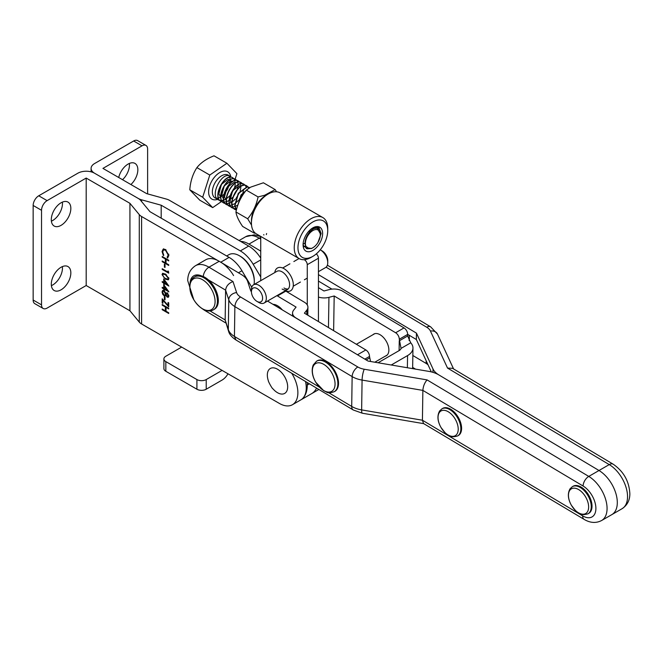 <?xml version="1.0" encoding="UTF-8"?>
<svg xmlns="http://www.w3.org/2000/svg" width="663" height="663" viewBox="0 0 663 663"><rect width="100%" height="100%" fill="white"/><g stroke="black" fill="none" stroke-linecap="round" stroke-linejoin="round"><path stroke-width="0.99" d="M273.007 304.334A14.379 8.304 60 0 1 278.187 306.149A14.379 8.304 60 0 1 282.289 309.878M218.318 300.869A18.954 10.939 60 0 1 214.389 309.248L213.503 309.762A18.954 10.939 60 0 0 217.423 301.383A18.954 10.939 60 0 0 209.276 282.14A18.954 10.939 60 0 0 194.549 276.943L195.436 276.43A18.954 10.939 60 0 1 210.163 281.626A18.954 10.939 60 0 1 218.318 300.869M460.097 433.909A15.663 9.042 60 0 1 458.357 435.516L457.603 435.947A15.663 9.042 60 0 0 459.343 434.348A15.663 9.042 60 0 0 456.534 416.157A15.663 9.042 60 0 0 441.939 408.822L442.693 408.391A15.663 9.042 60 0 1 457.279 415.726A15.663 9.042 60 0 1 460.097 433.909M193.795 299.734L187.72 280.615C187.712 274.151 190.298 269.186 195.477 265.714L205.712 259.797A26.321 15.199 60 0 1 219.188 261.288L208.953 267.197L232.995 281.551C228.586 283.283 226.124 286.151 225.602 290.145L225.163 319.972L228.569 331.251C229.332 334.268 231.793 337.177 235.97 339.986L234.437 336.431L319.309 387.093M251.434 291.463L250.821 291.098L247.664 281.468A22.376 13.136 -179.2 0 0 241.481 274.598L219.188 261.288M232.995 281.551L236.608 292.574A14.478 8.495 0.8 0 0 240.561 296.991L357.829 366.987A14.478 8.495 0.8 0 0 364.252 369.233L427.063 379.899L588.769 476.415L599.004 470.506L438.782 374.877A22.376 13.136 -179.2 0 0 428.845 371.388L368.064 361.07L267.521 301.068M326.088 267.181L426.69 327.224A14.478 8.495 -179.2 0 1 430.42 331.036L447.533 368.081L609.239 464.597L599.004 470.506A26.321 15.199 60 0 1 617.303 502.919A26.321 15.199 60 0 1 611.85 514.612L601.614 520.521A26.321 15.199 60 0 0 607.068 508.828A26.321 15.199 60 0 0 588.769 476.415A7.898 4.484 120.8 0 0 583.092 486.029L422.87 390.399L422.422 420.226L423.533 423.533L584.186 519.419C590.261 523.008 596.07 523.38 601.614 520.521M240.561 296.991C237.155 299.336 235.257 302.535 234.876 306.604L234.437 336.431A22.376 13.136 0.8 0 1 228.321 329.594A7.898 6.265 161.8 0 0 228.569 331.251M427.063 379.899C424.585 382.783 423.185 386.28 422.87 390.399L362.081 380.081L361.642 409.908L422.422 420.226L582.653 515.864A18.423 10.641 -120 0 0 595.896 508.72A18.423 10.641 -120 0 0 583.092 486.029M409.088 340.525A12.506 7.218 -120 0 0 408.996 335.13M260.741 257.567L260.136 257.211M260.741 251.12L248.965 244.092L259.208 238.183L260.741 239.103M240.57 241.373A26.321 15.199 60 0 1 248.965 244.092M431.315 371.902L416.356 339.531L416.455 333.133L433.014 368.984A22.376 13.136 0.8 0 0 438.782 374.877L599.004 470.506A26.321 15.199 60 0 1 617.303 502.919A26.321 15.199 60 0 1 611.85 514.612L622.085 508.695A26.321 15.199 60 0 0 627.538 497.01A26.321 15.199 60 0 0 609.239 464.597A7.898 4.484 -59.2 0 1 613.192 464.208C623.618 471.401 629.17 481.263 629.85 493.794C629.858 500.258 627.273 505.223 622.085 508.695M415.544 369.134L412.651 367.41M416.455 333.133L318.439 274.631M416.356 339.531L407.662 334.334M331.914 289.126L318.439 281.079M447.533 368.081L452.547 368.321L613.192 464.208M428.058 364.841A14.478 8.495 0.8 0 0 426.152 363.448L412.842 355.501M337.55 388.303A17.636 10.185 60 0 1 334.881 391.344L334.235 391.717A17.636 10.185 60 0 0 336.903 388.675A17.636 10.185 60 0 0 332.37 368.52A17.636 10.185 60 0 0 316.599 361.178L317.245 360.805A17.636 10.185 60 0 1 333.017 368.147A17.636 10.185 60 0 1 337.55 388.303M268.374 380.86A14.379 8.304 60 0 1 268.366 380.844A14.379 8.304 60 0 1 269.501 369.084A14.379 8.304 60 0 1 279.678 370.741A14.379 8.304 60 0 1 287.435 389.198A14.379 8.304 60 0 1 275.327 391.17A14.379 8.304 60 0 1 273.032 388.916A14.379 8.304 60 0 1 273.007 388.891M590.509 511.753A15.663 9.042 60 0 1 588.769 513.361L588.015 513.792A15.663 9.042 60 0 0 589.755 512.192A15.663 9.042 60 0 0 586.946 494.001A15.663 9.042 60 0 0 572.36 486.667L573.114 486.236A15.663 9.042 60 0 1 587.7 493.562A15.663 9.042 60 0 1 590.509 511.753M372.946 334.724A12.506 7.218 60 0 1 373.783 334.086A12.506 7.218 60 0 1 380.197 334.798A12.506 7.218 60 0 1 388.228 345.829A12.506 7.218 60 0 1 386.28 355.741A12.506 7.218 60 0 1 385.311 356.147M377.976 362.752A6.58 3.87 0.9 0 0 378.722 362.388L399.192 350.57A6.58 3.87 0.9 0 0 401.057 348.398L399.283 339.241L407.662 334.409A5.263 3.042 60 0 0 404.007 327.92L342.564 291.148A11.843 6.962 0.9 0 0 329.238 289.607L323.992 290.974L318.439 287.651M318.439 297.065A11.843 6.962 0.9 0 0 328.947 297.347L334.185 295.98L395.637 332.76A5.263 3.042 -120 0 1 399.283 339.241M364.824 359.139L369.506 356.437A5.263 3.042 60 0 0 365.852 349.948L304.408 313.176L306.828 310.118A11.843 6.962 0.9 0 0 307.914 307.276A11.843 6.962 0.9 0 0 304.441 302.253L285.836 291.115L277.466 295.955L296.071 307.085L293.651 310.143A11.843 6.962 0.9 0 0 292.565 312.986A11.843 6.962 0.9 0 0 296.038 318.008L342.365 345.738M407.662 334.409L407.637 336L410.745 342.804A18.423 10.832 -179.1 0 1 412.958 348.075A18.423 10.832 -179.1 0 1 407.563 355.583L391.236 365.006M334.185 295.98L333.63 330.663M410.745 342.804L401.057 348.398L401.123 347.86M369.506 356.437L370.567 361.501M277.466 295.955A26.321 15.199 -120 0 0 276.927 295.64M322.831 217.563L280.026 192.85A23.686 13.683 120 0 0 268.175 194.027A23.686 13.683 120 0 0 251.434 223.041A23.686 13.683 120 0 0 256.341 233.89L299.146 258.595A23.686 13.683 -60 0 1 294.239 247.755A23.686 13.683 -60 0 1 304.574 223.912A23.686 13.683 -60 0 1 322.831 217.563A23.686 13.683 -60 0 1 327.737 228.412L327.737 230.558A21.059 12.158 120 0 0 312.845 221.964A21.059 12.158 120 0 0 297.96 247.747A21.059 12.158 120 0 0 312.853 256.349A21.059 12.158 120 0 0 327.737 230.558M312.853 256.349L311.113 257.352M311.071 257.377A23.686 13.683 -60 0 1 310.997 257.418A23.686 13.683 -60 0 1 299.146 258.595M312.936 229.207L312.82 228.138M312.265 228.329L312.298 229.605M315.182 228.354L314.917 227.881M314.486 227.865L314.734 228.453M316.35 228.263L316.16 228.18A11.188 6.456 120 0 0 311.867 228.495M313.309 227.641L315.911 228.006M309.339 232.307L309.944 230.053M304.458 238.216A13.815 7.981 -60 0 1 312.845 227.873A13.815 7.981 -60 0 1 322.624 233.509A13.815 7.981 -60 0 1 312.853 250.44A13.815 7.981 -60 0 1 303.082 244.796L303.082 244.796A13.815 7.981 -60 0 1 304.408 238.349L304.458 238.216M312.712 227.948L318.878 227.517L321.141 233.517L317.967 242.443M251.434 223.041L251.434 220.895A21.059 12.158 -60 0 1 266.319 195.104L268.175 194.027M316.168 228.263L312.248 228.238M303.157 244.233L304.839 243.097M312.986 229.183L313.077 228.064M303.994 246.785L305.751 245.965M315.828 227.956L315.679 227.036M308.104 247.97L306.339 248.559L307.897 247.912M318.555 229.075L318.472 228.644M318.207 227.707L317.933 227.069M309.422 258.247A23.686 13.683 -60 0 1 306.555 259.291L305.005 259.531M263.741 234.586L263.874 235.017M266.617 233.533L266.327 234.594M318.439 321.572L318.439 258.23L307.267 264.678A3.945 2.279 -120 0 0 304.474 259.838L304.201 259.681M303.381 397.676A32.901 18.995 -120 0 0 307.284 385.037L307.284 382.551M307.276 304.947L307.267 264.678M261.015 236.583A3.945 2.279 -120 0 0 260.741 237.818L260.741 280.664M300.115 400.295A32.901 18.995 -120 0 0 300.463 400.096L311.635 393.648A32.901 18.995 -120 0 0 316.566 388.095M316.317 253.879A3.945 2.279 60 0 1 318.439 258.23M257.02 301.416A7.898 4.558 -120 0 0 262.606 298.193A7.898 4.558 -120 0 0 257.02 288.521A7.898 4.558 -120 0 0 251.434 291.745A7.898 4.558 -120 0 0 257.02 301.416L258.877 302.494A10.525 6.075 60 0 0 258.885 302.494A10.525 6.075 60 0 0 264.147 303.016A10.525 6.075 60 0 0 265.755 294.579A10.525 6.075 60 0 0 258.877 285.297A10.525 6.075 60 0 0 253.614 284.775A10.525 6.075 60 0 0 251.434 289.598L251.434 291.745M320.304 249.843L322.16 250.912A7.898 4.558 60 0 1 327.746 260.584L327.746 262.73A10.525 6.075 -120 0 0 320.304 249.843A10.525 6.075 -120 0 0 320.295 249.843A10.525 6.075 -120 0 0 320.246 249.81M318.439 271.673L325.566 267.554A10.525 6.075 -120 0 0 327.746 262.73M253.614 284.775L276.885 271.349A10.525 6.075 60 0 1 282.148 271.871A10.525 6.075 60 0 1 289.027 281.145A10.525 6.075 60 0 1 287.411 289.582A10.525 6.075 60 0 1 282.148 289.06M285.322 290.784A13.161 7.6 -120 0 0 293.286 283.988A13.161 7.6 -120 0 0 284.004 268.648A13.161 7.6 -120 0 0 274.797 272.551M288.256 288.902A10.525 6.075 60 0 1 284.004 287.991M239.393 255.744L240.321 256.283A19.741 11.395 60 0 1 254.285 280.457L254.285 281.535A21.059 12.158 -120 0 0 239.393 255.744A21.059 12.158 -120 0 0 228.868 254.7L226.663 255.968M254.028 284.543A21.059 12.158 -120 0 0 254.285 281.535M62.372 202.124A13.815 7.981 -60 0 1 62.463 203.582A13.815 7.981 -60 0 1 51.383 221.16M70.842 208.422A13.815 7.981 -60 0 1 64.808 222.329A13.815 7.981 -60 0 1 54.159 226.033A13.815 7.981 -60 0 1 51.3 219.702A13.815 7.981 -60 0 1 57.325 205.795A13.815 7.981 -60 0 1 67.974 202.091A13.815 7.981 -60 0 1 70.842 208.422M62.372 266.601A13.815 7.981 -60 0 1 62.463 268.059A13.815 7.981 -60 0 1 51.383 285.637M70.842 272.891A13.815 7.981 -60 0 1 64.808 286.797A13.815 7.981 -60 0 1 54.159 290.502A13.815 7.981 -60 0 1 51.3 284.178A13.815 7.981 -60 0 1 57.325 270.272A13.815 7.981 -60 0 1 67.974 266.567A13.815 7.981 -60 0 1 70.842 272.891M168.046 305.336L168.046 302.469L168.717 302.858L168.717 306.812L162.866 300.281L162.866 303.339L162.203 302.95L162.203 298.806L168.046 305.336L168.601 305.013L168.601 302.792M166.231 295.068L164.101 295.756L162.75 294.405L162.037 291.993L162.584 290.493L164.043 290.609L165.833 293.129L167.209 292.822L168.883 295.996L168.336 297.248L167.192 297.157L165.833 295.3L165.311 295.872M163.703 278.841L168.883 286.076L164.374 283.474L164.374 284.336L163.703 283.955L163.703 283.084L162.203 282.214L162.203 281.543L163.703 282.413L163.703 278.841M168.046 270.935L168.717 273.156L162.203 269.393L162.203 268.714L168.046 272.095L168.046 270.935M162.203 256.473L168.717 260.228L168.717 260.907L166.04 259.366L166.04 263.219L168.717 264.761L168.717 265.44L162.203 261.678L162.203 260.998L165.377 262.838L165.377 258.976L162.203 257.145L162.203 256.473M41.529 210.304L33.15 205.464A7.898 4.558 -60 0 1 38.736 195.792L47.106 200.632A7.898 4.558 120 0 0 41.529 210.304L41.529 304.864A7.898 4.558 120 0 0 43.161 308.477A7.898 4.558 120 0 0 47.106 308.088L86.19 285.521L129.931 310.773L139.28 322.085A11.843 6.837 0 0 0 141.592 323.983L279.355 403.419A26.205 15.133 -120 0 0 292.458 404.712A26.205 15.133 -120 0 0 292.143 373.932L291.761 373.294M233.583 275.576A26.321 15.199 -120 0 0 220.738 262.216L229.108 257.377L149.971 211.688L140.622 200.375A11.843 6.837 0 0 0 138.31 198.477L94.569 173.225A11.843 6.837 0 0 0 77.82 173.225L38.736 195.792M47.106 200.632L86.19 178.065L129.931 203.317L139.28 214.63A11.843 6.837 0 0 0 141.592 216.519L217.796 260.518M168.883 255.504L167.515 257.998L167.126 257.178L167.921 256.747L168.775 254.749L168.211 255.073L165.452 250.15L163.546 249.934L162.7 251.94L163.786 255.255L163.396 255.62L162.037 251.559L163.173 249.114L165.493 249.503L168.883 255.504M167.888 257.849L167.698 256.879M167.126 257.178L168.211 255.073M164.374 264.181L165.037 264.57L165.037 267.462L164.374 267.081L164.374 264.181M162.037 274.606L162.592 273.363L165.452 274.068L168.883 278.559L168.311 279.827L165.452 279.181L162.037 274.606L162.899 273.255M163.703 284.626L168.883 291.861L164.374 289.259L164.374 290.129L163.703 288.869L162.203 288.007L162.203 287.328L163.703 288.198L163.703 284.626M164.374 296.585L165.037 296.974L165.037 299.867L164.374 299.477L164.374 296.585M162.203 304.491L168.717 308.254L168.717 308.933L166.04 307.392L166.04 311.245L168.717 312.787L168.717 313.466L162.203 309.704L162.203 309.024L165.377 310.856L165.377 307.002L162.203 305.171L162.203 304.491M292.458 404.712L300.828 399.88A26.205 15.133 -120 0 0 305.527 381.507M251.774 287.228L241.962 270.744A26.321 15.199 -120 0 0 229.108 257.377M33.15 205.464L33.15 300.024L41.529 304.864M86.19 178.065L86.19 285.521M129.931 203.317L129.931 310.773M43.161 308.477L34.783 303.646A7.898 4.558 -60 0 1 33.15 300.024M181.654 347.105L165.833 356.238A6.58 3.796 0 0 0 163.902 358.923A6.58 3.796 0 0 0 165.833 361.608L196.911 379.559A6.58 3.796 0 0 0 206.218 379.559L206.218 389.231A6.58 3.796 180 0 1 196.911 389.231L165.833 371.28A6.58 3.796 180 0 1 163.902 368.595L163.902 358.923M222.039 370.426L206.218 379.559M227.964 373.841A11.843 6.837 120 0 1 222.039 380.098L206.218 389.231M168.775 254.749L168.733 254.136M165.999 249.835L165.452 250.15M165.957 249.802L163.836 249.81M162.75 252.603L162.592 251.236L162.037 251.559M162.592 251.236L163.728 248.791M168.717 260.261L166.604 259.042L166.04 259.366M168.717 264.794L162.758 261.355L162.203 261.678M165.377 258.976L165.932 258.653L165.932 262.515L165.377 262.838M165.932 258.653L162.758 256.821L162.203 257.145M165.037 266.816L164.374 267.081M164.93 266.758L164.93 264.504M168.717 272.51L162.758 269.07L162.203 269.393M168.601 271.623L168.046 272.095M168.551 279.629L165.452 279.181M166.015 278.858L165.302 278.41M162.708 275.112L162.592 274.283M168.029 278.858L168.767 277.722M166.214 274.54L163.446 274.018M168.211 278.195L165.46 274.747L163.131 274.117L162.7 275.012L163.819 277.275L165.46 278.501L167.797 279.082L168.775 277.872M168.245 285.065L164.93 283.151L164.374 283.474M164.374 283.698L163.703 283.955M164.258 283.631L164.258 282.761L163.703 283.084M164.258 282.761L162.758 281.899L162.203 282.214M164.258 279.612L164.258 282.09L163.703 282.413M164.374 280.557L164.374 282.794L167.2 284.427L164.374 280.557L164.78 280.316M168.245 290.85L164.93 288.935L164.374 289.259M164.374 289.482L163.703 289.739M164.258 289.416L164.258 288.546L163.703 288.869M164.258 288.546L162.758 287.684L162.203 288.007M164.258 285.397L164.258 287.875L163.703 288.198M164.374 286.341L164.374 288.579L167.2 290.22L164.374 286.341L164.78 286.101M168.584 297.032L167.192 297.157M165.568 295.657L164.101 295.756M163.197 294.148L162.75 294.405M162.717 292.731L162.592 291.67L162.037 291.993M162.592 291.67L162.916 290.377M164.416 290.875L163.471 291.115M165.22 294.902L165.949 293.054M167.573 293.087L166.123 294.397L167.217 296.494L168.087 296.278M167.756 293.17L166.686 294.074M167.772 296.17L168.767 295.126M167.217 296.494L168.211 295.574L167.2 293.494L167.698 293.212M168.775 295.25L168.211 295.574M164.084 295.068L164.963 295.134L165.46 294.024L164.026 291.272L163.156 291.198L162.7 292.391L164.084 295.068M166.015 293.701L165.46 294.024M164.54 290.974L164.026 291.272M165.037 299.22L164.374 299.477M164.93 299.154L164.93 296.908M168.717 305.867L168.178 305.262M163.297 300.032L162.866 300.281M162.866 302.693L162.203 302.95M162.758 302.626L162.758 299.427M168.717 308.287L166.604 307.068L166.04 307.392M168.717 312.82L162.758 309.381L162.203 309.704M165.377 307.002L165.932 306.679L165.932 310.541L165.377 310.856M165.932 306.679L162.758 304.847L162.203 305.171M122.531 179.706A13.815 7.981 120 0 0 129.467 164.905A13.815 7.981 120 0 0 129.376 163.438M130.909 184.538A13.815 7.981 120 0 0 137.846 169.736A13.815 7.981 120 0 0 134.979 163.413A13.815 7.981 120 0 0 118.718 177.502M260.741 276.985L253.175 264.272A26.321 15.199 -120 0 0 240.321 250.904L161.184 205.215L141.584 199.82A11.843 6.837 180 0 1 138.31 198.477L94.569 173.225A11.843 6.837 180 0 1 91.096 168.394A11.843 6.837 180 0 1 94.569 163.554L133.653 140.995L142.031 145.827L102.947 168.394L146.68 193.646L166.28 199.041A11.843 6.837 180 0 1 169.554 200.375L248.7 246.072A26.321 15.199 -120 0 1 260.741 258.131M311.983 393.441A26.205 15.133 -120 0 0 312.041 393.408A26.205 15.133 -120 0 0 314.875 390.83M161.184 205.215L161.184 218.16M142.031 145.827A7.898 4.558 -60 0 1 145.976 145.437A7.898 4.558 -60 0 1 147.617 149.051L147.617 193.903M145.976 145.437L137.606 140.597A7.898 4.558 120 0 0 133.653 140.995M251.526 225.072L247.689 218.757C252.893 212.508 256.357 205.24 258.081 196.936L264.67 195.245L275.137 189.568L263.393 182.789L250.639 187.148L246.329 190.157C241.133 196.405 237.669 203.682 235.945 211.978C236.418 215.773 238.639 220.588 242.617 226.423L254.36 233.21L254.153 232.042M275.137 189.568L276.587 191.789M258.081 196.936L246.329 190.157M247.689 218.757L235.945 211.978M255.147 233.044L254.36 233.21M222.594 202L221.765 201.726C211.712 198.328 224.309 173.383 232.456 177.601L234.097 178.844M234.18 178.952L234.967 180.543M235.282 184.405L234.594 187.662M234.395 188.251L230.707 194.806M229.962 195.684L226.514 198.685M226.282 198.834L223.87 200.027M223.696 200.085L221.732 200.508M221.583 200.516L219.934 200.417M219.801 200.383L215.069 197.914A13.161 7.6 120 0 1 214.82 183.162A13.161 7.6 120 0 1 227.699 174.85A13.161 7.6 120 0 1 228.229 175.115L231.304 177.228M218.972 200.118C208.92 196.712 221.517 171.775 229.671 175.993L230.169 176.234M235.125 182.739L234.851 180.75M234.81 180.585L234.047 178.935M233.964 178.828L232.249 177.477C224.094 173.267 211.497 198.204 221.558 201.61L222.511 201.9M317.693 226.995L318.853 229.348M313.508 227.964L313.5 228.917M236.451 209.815L234.934 205.729L238.473 193.447L247.282 186.983L249.86 187.604M236.401 210.014L234.942 209.384L236.418 209.947M249.843 187.612L247.075 186.858L238.257 193.331L234.719 205.605L236.426 209.914M235.73 209.79C225.669 206.384 238.266 181.447 246.421 185.657L248.061 186.9M248.136 187.007L248.816 188.275M236.832 208.381L235.688 208.563M235.539 208.58L233.89 208.472M233.766 208.439L232.149 207.768L233.674 208.348M246.81 185.839L246.205 185.541C238.05 181.322 225.461 206.259 235.514 209.665M232.937 208.174C222.876 204.776 235.473 179.83 243.628 184.049L245.269 185.292M245.343 185.391L246.139 186.991M237.453 205.273L235.034 206.466M234.859 206.533L232.895 206.955M232.746 206.964L231.097 206.856M230.973 206.831L229.357 206.16L230.881 206.74M244.017 184.231L243.412 183.924C235.257 179.706 222.669 204.652 232.721 208.049M230.144 206.566C220.091 203.16 232.68 178.223 240.835 182.433L242.476 183.676M242.559 183.784L243.346 185.383M243.661 189.237L242.965 192.502M242.592 193.571L239.086 199.638M238.332 200.516L235.622 203.011M234.661 203.665L232.249 204.859M232.067 204.917L230.102 205.339M229.953 205.356L228.304 205.248M228.18 205.223L226.564 204.544L228.089 205.124M241.224 182.615L240.619 182.317C232.473 178.098 219.876 203.035 229.928 206.442M227.351 204.95C217.298 201.552 229.887 176.607 238.042 180.825L239.683 182.068M239.766 182.168L240.553 183.767M240.603 183.933L240.926 186.353M240.868 187.621L240.172 190.886M239.799 191.963L236.293 198.03M235.547 198.908L232.829 201.395M231.868 202.058L229.456 203.243M229.274 203.309L227.31 203.732M227.169 203.74L225.511 203.632M225.387 203.607L223.779 202.936L225.304 203.516M238.431 181.007L237.826 180.701C229.68 176.482 217.083 201.428 227.136 204.826M224.558 203.342C214.505 199.936 227.102 174.999 235.249 179.217L236.89 180.452M236.973 180.56L237.76 182.159M237.81 182.317L238.133 184.737M238.075 186.013L237.387 189.278M237.006 190.356L233.5 196.422M232.754 197.292L229.307 200.292M229.075 200.441L226.663 201.635M226.481 201.693L224.525 202.116M224.376 202.132L222.718 202.024M235.647 179.4L235.042 179.093C226.887 174.875 214.29 199.812 224.343 203.218M237.652 205.671L241.266 195.063L247.249 189.411M247.929 188.897L241.05 194.939L237.445 206.317M235.141 179.134L236.906 173.64L226.903 163.255L214.016 155.813C206.574 158.73 200.872 162.667 196.903 167.615C192.792 173.988 190.422 181.38 189.792 189.8L199.787 200.185L212.682 207.618L221.442 201.577M311.27 248.468A10.525 6.083 120 0 0 312.853 247.747A10.525 6.083 120 0 0 320.295 234.859A10.525 6.083 120 0 0 317.685 229.829A10.525 6.083 120 0 0 308.486 234.71A10.525 6.083 120 0 0 305.958 246.387L308.204 247.995L311.27 248.468L307.193 248.816L303.082 245.186M320.295 234.859L320.295 233.716L317.428 228.462C311.883 225.793 302.088 240.081 305.958 246.387M221.459 201.569L221.972 201.212M222.072 201.146L223.522 200.143M226.903 163.255L209.79 175.057L202.679 197.243L212.682 207.618M209.79 175.057L196.903 167.615M202.679 197.243L189.792 189.8M231.917 203.931L230.069 200.151L232.655 190.753L239.235 185.781L241.15 186.228M226.34 200.707L224.492 196.928L227.069 187.53L233.658 182.557L235.572 183.005M223.547 199.099L221.699 195.32L224.276 185.922L230.865 180.941L232.779 181.389M220.754 197.483L218.906 193.704L221.483 184.306L228.072 179.333L229.986 179.781M229.729 183.701L230.185 179.905L231.478 182.217M202.729 279.836A17.81 10.285 60 0 1 215.085 301.781A17.81 10.285 60 0 1 202.256 308.643A17.81 10.285 60 0 1 189.9 286.689A17.81 10.285 60 0 1 202.729 279.836M453.21 416.198A14.271 8.238 60 0 1 456.848 434.232A14.271 8.238 60 0 1 443.058 430.478A14.271 8.238 60 0 1 439.412 412.436A14.271 8.238 60 0 1 453.21 416.198M364.252 369.233A7.898 1.624 99.6 0 0 362.081 380.081A22.376 13.136 -179.2 0 1 352.144 376.601L234.876 306.604A22.376 13.136 -179.2 0 1 228.768 299.767L225.602 290.145L208.273 279.794M201.56 275.924A18.423 10.641 -120 0 0 190.024 283.955A18.423 10.641 -120 0 0 190.024 284.303M209.889 310.856L225.163 319.972L228.321 329.594L228.768 299.767A7.898 6.265 161.8 0 1 236.608 292.574M357.829 366.987A7.898 4.484 120.8 0 0 352.144 376.601L351.705 406.427A22.376 13.136 0.8 0 0 361.642 409.908A7.898 1.624 99.6 0 0 362.396 413.24L353.246 409.983L235.97 339.986M328.624 392.653L351.705 406.427A7.898 4.484 120.8 0 0 353.246 409.983M195.477 265.714A26.321 15.199 60 0 1 208.953 267.197A7.898 4.484 120.8 0 0 203.284 276.537M203.533 309.397A7.898 4.484 120.8 0 0 204.37 310.201L201.162 307.964M582.653 515.864A7.898 4.484 120.8 0 0 584.186 519.419M433.014 368.984L432.964 372.357M239.094 240.528L245.733 236.699A26.321 15.199 60 0 1 259.208 238.183A7.898 4.484 -59.2 0 1 260.75 237.545M426.69 327.224A7.898 4.484 -59.2 0 1 430.643 326.834L437.497 334.119L453.583 368.943M430.42 331.036A7.898 6.149 -24.8 0 1 437.497 334.119M426.193 360.813L426.152 363.448M328.11 367.899A16.053 9.265 60 0 1 334.169 388.559A16.053 9.265 60 0 1 319.301 386.968A16.053 9.265 60 0 1 313.251 366.308A16.053 9.265 60 0 1 328.11 367.899M583.622 494.034A14.271 8.238 60 0 1 587.269 512.076A14.271 8.238 60 0 1 573.47 508.314A14.271 8.238 60 0 1 569.824 490.28A14.271 8.238 60 0 1 583.622 494.034M404.007 327.92L395.637 332.76M365.852 349.948L357.498 354.771M407.563 355.583L407.372 367.75M328.947 297.347L328.458 327.563M407.637 336L399.259 340.84L399.101 350.619M306.828 310.118L306.754 314.577M366.167 359.943L369.482 358.028M307.284 385.037L309.397 383.811M141.592 216.519L141.592 323.983M139.28 214.63L139.28 322.085M241.962 270.744L238.44 272.775M165.833 361.608L165.833 371.28M196.911 389.231L196.911 379.559M166.015 274.424L165.46 274.747M141.584 199.82L141.584 201.535M240.321 250.904L248.7 246.072M253.175 264.272L260.741 259.904M217.58 199.356A15.796 9.116 -60 0 1 212.541 199.43A15.796 9.116 -60 0 1 211.298 181.96A15.796 9.116 -60 0 1 227.044 171.444A15.796 9.116 -60 0 1 230.749 176.648M194.549 276.943C191.748 278.394 190.182 281.551 189.858 286.399C189.27 299.121 204.022 315.58 213.503 309.762M441.939 408.822L439.668 410.911C437.008 415.568 437.439 421.071 440.961 427.436C445.528 433.072 448.113 438.848 457.603 435.947M225.876 323.038L204.37 310.201M423.748 423.657L362.396 413.24M245.733 236.699L254.294 234.826L260.982 236.641M327.373 265.2L430.643 326.834M374.802 362.222L387.126 355.103M316.599 361.178L313.251 364.94C311.295 370.045 312.099 375.78 315.654 382.137L323.884 390.855C327.373 391.841 326.561 394.129 334.235 391.717M356.387 344.279L374.752 333.68M273.032 388.916C271.929 388.543 267.96 380.819 268.366 380.844M572.36 486.667L570.081 488.755C567.429 493.405 567.86 498.916 571.373 505.281C575.94 510.908 578.534 516.692 588.015 513.792M412.958 348.075L412.635 368.636M307.914 307.276L307.781 315.19M292.565 312.986L292.524 315.986M307.267 278.12L304.383 279.778M300.438 282.057L293.22 286.225M287.411 289.582L264.147 303.016M299.054 258.545L293.858 261.545M289.913 263.824L282.687 267.993M163.546 249.934L164.109 249.619M167.797 279.082L168.352 278.758M163.131 274.117L163.695 273.794M164.963 295.134L165.526 294.811M163.156 291.198L163.711 290.875M91.096 168.394L91.096 171.841M312.041 393.408L318.87 389.463M312.853 247.747L311.419 248.575M216.735 198.295L218.409 197.997M218.566 197.947L220.704 196.903M220.912 196.778L223.887 194.292M224.202 193.952L227.359 189.601L229.613 184.148M230.177 179.673L229.829 177.402M229.779 177.253L229.017 175.794"/></g></svg>
